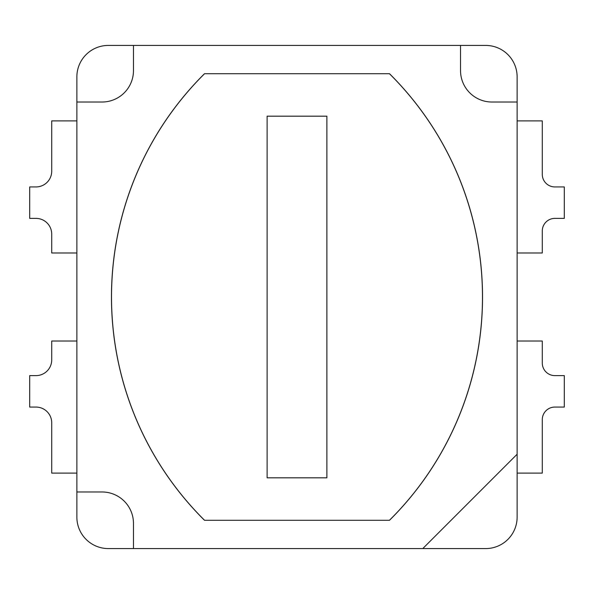 <?xml version="1.0" encoding="UTF-8"?>
<svg xmlns="http://www.w3.org/2000/svg" width="594" height="594" viewBox="0 0 594 594"><rect width="100%" height="100%" fill="white"/><g stroke="black" fill="none" stroke-linecap="round" stroke-linejoin="round"><path stroke-width="0.89" d="M76.871 120.894L51.715 120.894L51.715 171.213A15.726 15.726 0 0 1 35.989 186.932L29.7 186.932L29.7 218.384L35.989 218.384A15.726 15.726 0 0 1 51.715 234.103L51.715 252.977L76.871 252.977M76.871 341.023L51.715 341.023L51.715 359.897A15.726 15.726 0 0 1 35.989 375.616L29.7 375.616L29.7 407.068L35.989 407.068A15.726 15.726 0 0 1 51.715 422.787L51.715 473.106L76.871 473.106M517.129 473.106L542.285 473.106L542.285 419.646A12.578 12.578 0 0 1 554.863 407.068L564.3 407.068L564.3 375.616L554.863 375.616A12.578 12.578 0 0 1 542.285 363.038L542.285 341.023L517.129 341.023M517.129 252.977L542.285 252.977L542.285 230.962A12.578 12.578 0 0 1 554.863 218.384L564.3 218.384L564.3 186.932L554.863 186.932A12.578 12.578 0 0 1 542.285 174.354L542.285 120.894L517.129 120.894M517.129 454.232L517.129 76.871A31.445 31.445 0 0 0 485.684 45.426L108.316 45.426A31.445 31.445 0 0 0 76.871 76.871L76.871 517.129A31.445 31.445 0 0 0 108.316 548.574L485.684 548.574A31.445 31.445 0 0 0 517.129 517.129L517.129 454.232L422.787 548.574M460.528 45.426L460.528 70.582A31.445 31.445 0 0 0 491.973 102.027L517.129 102.027M76.871 102.027L102.027 102.027A31.445 31.445 0 0 0 133.472 70.582L133.472 45.426M133.472 548.574L133.472 523.418A31.445 31.445 0 0 0 102.027 491.973L76.871 491.973M204.484 520.277A314.471 314.471 0 0 1 204.484 73.723L389.516 73.723A314.471 314.471 0 0 1 389.516 520.277L204.484 520.277M389.456 520.277A314.471 314.471 0 0 0 389.456 73.723M204.544 73.723A314.471 314.471 0 0 0 204.544 520.277M267.122 116.179L326.878 116.179L326.878 477.821L267.122 477.821L267.122 116.179L267.122 477.821L326.878 477.821L326.878 116.179L267.122 116.179"/></g></svg>

